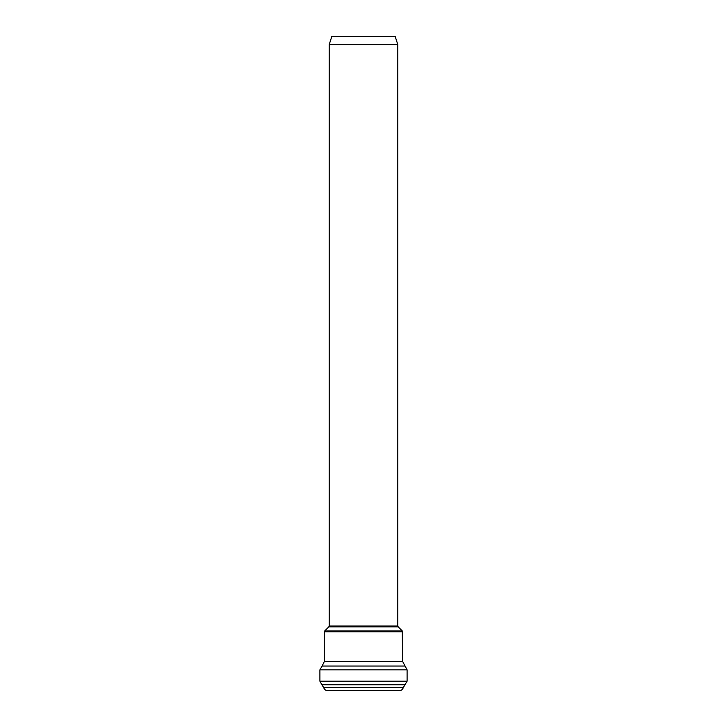 <?xml version="1.0" encoding="UTF-8"?>
<svg xmlns="http://www.w3.org/2000/svg" width="727" height="727" viewBox="0 0 727 727"><rect width="100%" height="100%" fill="white"/><g stroke="black" fill="none" stroke-linecap="round" stroke-linejoin="round"><path stroke-width="1.09" d="M363.5 36.35L395.143 36.35L397.814 44.629L329.186 44.629L331.857 36.35L363.5 36.35M403.267 687.651L323.733 687.651C324.387 689.532 325.714 690.532 327.704 690.65L399.296 690.65C401.286 690.532 402.613 689.532 403.267 687.651L407.093 681.19L407.093 669.84L402.604 661.379L402.258 630.936L324.742 630.936L328.84 626.838L398.16 626.838L397.814 626.002L329.186 626.002L329.186 44.629M323.733 687.651L321.897 684.807L405.103 684.807M321.897 684.807L319.907 681.19L407.093 681.19M319.907 681.19L319.907 669.84L407.093 669.84M319.907 669.84L322.116 666.041L404.884 666.041M322.116 666.041L324.396 661.379L402.604 661.379M324.396 661.379L324.396 631.772L402.604 631.772M328.84 626.838L329.186 626.002M397.814 626.002L397.814 44.629M398.16 626.838L402.258 630.936M324.396 631.772L324.742 630.936"/></g></svg>
